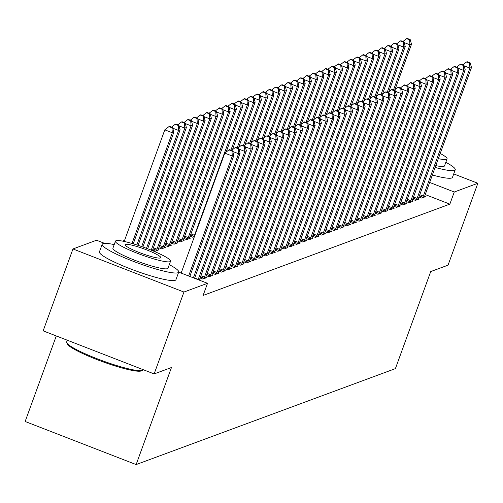 <?xml version="1.0" encoding="UTF-8"?>
<svg xmlns="http://www.w3.org/2000/svg" width="503" height="503" viewBox="0 0 503 503"><rect width="100%" height="100%" fill="white"/><g stroke="black" fill="none" stroke-linecap="round" stroke-linejoin="round"><path stroke-width="0.75" d="M124.581 240.352L122.531 241.113M114.376 244.131L113.502 244.452M56.286 335.947L25.15 421.489L136.137 464.571L395.402 368.624L430.725 271.57L448.047 265.163L477.85 183.274L454.272 192.001L429.656 182.444M136.137 464.571L171.46 367.517L154.138 373.93L43.151 330.848L72.954 248.96L96.532 240.233L104.58 243.358M412.693 199.326L415.415 200.389L419.169 198.999L418.358 198.685M400.187 203.954L402.909 205.017L406.663 203.627L405.852 203.313M387.681 208.588L390.403 209.644L394.157 208.255L393.346 207.94M375.169 213.215L377.898 214.272L381.651 212.882L380.84 212.568M362.663 217.843L365.392 218.899L369.145 217.51L368.334 217.195M350.157 222.471L352.886 223.527L356.64 222.137L355.828 221.823M337.651 227.098L340.38 228.155L344.127 226.765L343.323 226.451M325.145 231.726L327.874 232.782L331.622 231.399L330.811 231.084M312.64 236.353L315.362 237.416L319.116 236.026L318.305 235.712M300.134 240.981L302.856 242.044L306.61 240.654L305.799 240.34M287.628 245.609L290.35 246.671L294.104 245.282L293.293 244.967M275.116 250.243L277.845 251.299L281.598 249.909L280.787 249.595M262.61 254.87L265.339 255.926L269.092 254.537L268.281 254.222M190.115 236.209L192.838 237.265L194.384 236.699M250.104 259.498L252.833 260.554L256.587 259.164L255.776 258.85M177.603 240.836L180.332 241.899L184.085 240.509L183.274 240.195M237.598 264.125L240.327 265.182L244.074 263.792L243.27 263.478M165.097 245.464L167.826 246.527L171.58 245.137L170.769 244.823M225.093 268.753L227.821 269.809L231.569 268.426L230.758 268.112M152.591 250.098L155.32 251.154L159.067 249.765L158.263 249.45M212.587 273.381L215.309 274.437L219.063 273.054L218.252 272.739M200.081 278.008L202.803 279.071L206.557 277.681L205.746 277.367M178.703 272.129L207.519 283.315L203.105 295.45L449.858 204.13L425.242 194.573M199.616 280.246L200.301 279.995L199.496 279.681M206.331 275.694L209.059 276.757L212.813 275.367L212.002 275.053M218.836 271.067L221.565 272.123L225.319 270.74L224.508 270.425M158.847 247.778L161.57 248.84L165.324 247.451L164.512 247.136M231.342 266.439L234.071 267.495L237.825 266.106L237.014 265.791M171.353 243.15L174.076 244.213L177.829 242.823L177.018 242.509M243.854 261.812L246.577 262.868L250.331 261.478L249.519 261.164M183.859 238.523L186.588 239.585L190.335 238.196L189.524 237.881M256.36 257.184L259.083 258.24L262.836 256.851L262.025 256.536M268.866 252.556L271.589 253.613L275.342 252.223L274.531 251.909M281.372 247.929L284.101 248.985L287.848 247.595L287.043 247.281M293.878 243.295L296.607 244.357L300.354 242.968L299.549 242.653M306.384 238.667L309.112 239.73L312.866 238.34L312.055 238.026M318.889 234.04L321.618 235.096L325.372 233.713L324.561 233.398M331.402 229.412L334.124 230.468L337.878 229.085L337.067 228.771M343.907 224.784L346.63 225.841L350.384 224.451L349.572 224.137M356.413 220.157L359.136 221.213L362.889 219.824L362.078 219.509M368.919 215.529L371.642 216.586L375.395 215.196L374.584 214.882M381.425 210.902L384.154 211.958L387.901 210.568L387.096 210.254M393.931 206.268L396.66 207.33L400.407 205.941L399.602 205.626M406.437 201.64L409.165 202.703L412.919 201.313L412.108 200.999M418.942 197.013L421.671 198.075L425.425 196.686L424.614 196.371M453.725 173.912L477.85 183.274M154.138 373.93L183.947 292.042L72.954 248.96M449.858 204.13L454.272 192.001M207.519 283.315L183.947 292.042M188.638 275.99L232.298 156.043L233.857 155.465L189.826 276.449M181.143 273.079L224.797 153.132L232.298 156.043L231.952 151.051L232.575 150.818L229.575 149.655L228.953 149.888L231.952 151.051M228.953 149.888L224.797 153.132M233.857 155.465L232.575 150.818M133.232 243.823L173.868 132.176L172.303 132.754L164.802 129.843L124.184 241.446M171.957 127.768L172.586 127.536L169.586 126.372L168.958 126.599L171.957 127.768L172.303 132.754L132.012 243.458M172.586 127.536L173.868 132.176M164.802 129.843L168.958 126.599M193.378 277.826L238.548 153.729L240.113 153.151L194.567 278.291M238.202 148.737L238.831 148.504L235.832 147.341L235.203 147.574L238.202 148.737L238.548 153.729L232.757 151.478M235.203 147.574L231.556 150.422M240.113 153.151L238.831 148.504M198.119 279.668A3.257 0.503 111.2 0 0 198.22 279.398L244.804 151.416L246.369 150.837L199.785 278.819A3.257 0.503 111.2 0 0 199.414 279.938L199.358 280.146M244.458 146.423L245.08 146.191L242.081 145.027L241.459 145.26L244.458 146.423L244.804 151.416L239.013 149.165M241.459 145.26L237.806 148.108M246.369 150.837L245.08 146.191M138.086 245.351L180.118 129.862L178.559 130.44L136.879 244.955M178.835 125.222L175.836 124.059L175.214 124.285L178.213 125.448L178.835 125.222L180.118 129.862M178.213 125.448L178.559 130.44L172.768 128.196M171.561 127.14L175.214 124.285M142.896 246.998L186.374 127.548L184.808 128.127L141.701 246.577M185.091 122.908L182.092 121.739L181.464 121.971L184.463 123.134L185.091 122.908L186.374 127.548M184.463 123.134L184.808 128.127L179.018 125.876M177.817 124.826L181.464 121.971M141.462 370.824A39.737 5.326 -160 0 1 141.324 370.893A39.737 5.326 -160 0 1 141.173 370.956A39.737 5.326 -160 0 1 102.361 361.613A39.737 5.326 -160 0 1 67.339 343.964L66.754 342.738A40.712 5.458 20 0 0 102.637 360.827A40.712 5.458 20 0 0 142.406 370.397A40.712 5.458 20 0 0 142.563 370.334A40.712 5.458 20 0 0 143.166 369.768L143.198 369.68M114.206 244.603A40.712 5.458 20 0 0 102.958 243.628A40.712 5.458 20 0 0 102.197 244.263A40.712 5.458 20 0 0 135.596 262.208A40.712 5.458 20 0 0 177.949 272.739A40.712 5.458 20 0 0 178.71 272.11A40.712 5.458 20 0 0 169.297 264.653M102.197 244.263L99.437 251.846A40.712 5.458 20 0 0 132.836 269.79A40.712 5.458 20 0 0 175.189 280.322A40.712 5.458 20 0 0 175.949 279.693L178.71 272.11M170.536 261.233L167.996 268.212A29.312 3.93 -160 0 1 167.449 268.665A29.312 3.93 -160 0 1 136.954 261.082A29.312 3.93 -160 0 1 112.911 248.161L115.451 241.182A29.312 3.93 20 0 0 139.494 254.103A29.312 3.93 20 0 0 169.989 261.686A29.312 3.93 20 0 0 170.536 261.233A29.312 3.93 20 0 0 146.492 248.312A29.312 3.93 20 0 0 115.998 240.73A29.312 3.93 20 0 0 115.451 241.182M125.593 244.458A18.888 2.534 20 0 0 125.241 244.747A18.888 2.534 20 0 0 140.739 253.078A18.888 2.534 20 0 0 160.394 257.964A18.888 2.534 20 0 0 160.746 257.668A18.888 2.534 20 0 0 145.248 249.343A18.888 2.534 20 0 0 125.593 244.458M67.276 340.21L66.654 341.921A40.712 5.458 20 0 0 66.754 342.738M435.12 167.43A40.712 5.458 20 0 0 454.473 170.404A40.712 5.458 20 0 0 455.234 169.775A40.712 5.458 20 0 0 445.815 162.318M432.366 175.013A40.712 5.458 20 0 0 451.713 177.987A40.712 5.458 20 0 0 452.474 177.358L455.234 169.775M438.32 158.64A29.312 3.93 20 0 0 446.513 159.357A29.312 3.93 20 0 0 447.06 158.904L444.52 165.877A29.312 3.93 -160 0 1 443.973 166.33A29.312 3.93 -160 0 1 435.787 165.613M447.06 158.904A29.312 3.93 20 0 0 440.2 153.49M203.816 278.693L204.017 278.234A3.257 0.503 111.2 0 0 204.476 277.084L251.054 149.102L252.619 148.523L206.035 276.505A3.257 0.503 111.2 0 0 205.67 277.625L205.545 278.052M250.714 144.109L251.337 143.877L248.337 142.714L247.709 142.946L250.714 144.109L251.054 149.102L245.263 146.851M247.709 142.946L244.062 145.795M252.619 148.523L251.337 143.877M210.072 276.38L210.267 275.921A3.257 0.503 111.2 0 0 210.726 274.77L257.31 146.788L258.875 146.21L212.291 274.192A3.257 0.503 111.2 0 0 211.92 275.311L211.801 275.738M256.964 141.796L257.593 141.563L254.587 140.4L253.965 140.633L256.964 141.796L257.31 146.788L251.519 144.537M253.965 140.633L250.312 143.481M258.875 146.21L257.593 141.563M147.668 248.759L192.624 125.234L191.065 125.813L146.48 248.306M191.341 120.594L188.342 119.425L187.72 119.657L190.719 120.821L191.341 120.594L192.624 125.234M190.719 120.821L191.065 125.813L185.274 123.562M184.067 122.512L187.72 119.657M152.396 250.632L198.88 122.921L197.314 123.499L151.221 250.154M197.597 118.28L194.598 117.111L193.969 117.344L196.969 118.507L197.597 118.28L198.88 122.921M196.969 118.507L197.314 123.499L191.524 121.248M190.323 120.192L193.969 117.344M216.321 274.066L216.523 273.607A3.257 0.503 111.2 0 0 216.982 272.456L263.566 144.468L265.125 143.889L218.541 271.878A3.257 0.503 111.2 0 0 218.176 272.997L218.051 273.425M263.22 139.482L263.842 139.249L260.843 138.086L260.221 138.319L263.22 139.482L263.566 144.468L257.775 142.223M260.221 138.319L256.568 141.167M265.125 143.889L263.842 139.249M158.055 250.142L158.181 249.708A3.257 0.503 -68.8 0 1 158.552 248.595L205.136 120.607L203.57 121.185L156.986 249.174A3.257 0.503 -68.8 0 1 156.527 250.318L156.332 250.777M203.847 115.96L200.848 114.797L200.225 115.03L203.225 116.193L203.847 115.96L205.136 120.607M203.225 116.193L203.57 121.185L197.78 118.934M196.572 117.878L200.225 115.03M222.578 271.752L222.779 271.293A3.257 0.503 111.2 0 0 223.231 270.142L269.815 142.154L271.381 141.576L224.797 269.564A3.257 0.503 111.2 0 0 224.432 270.683L224.307 271.111M269.47 137.168L270.098 136.935L267.099 135.772L266.471 136.005L269.47 137.168L269.815 142.154L264.025 139.909M266.471 136.005L262.817 138.853M271.381 141.576L270.098 136.935M164.311 247.828L164.437 247.394A3.257 0.503 -68.8 0 1 164.802 246.281L211.386 118.293L209.826 118.871L163.242 246.86A3.257 0.503 -68.8 0 1 162.783 248.004L162.582 248.463M210.103 113.647L207.104 112.483L206.475 112.716L209.481 113.879L210.103 113.647L211.386 118.293M209.481 113.879L209.826 118.871L204.029 116.621M202.828 115.564L206.475 112.716M228.834 269.438L229.028 268.979A3.257 0.503 111.2 0 0 229.487 267.829L276.072 139.84L277.631 139.262L231.047 267.25A3.257 0.503 111.2 0 0 230.682 268.369L230.556 268.797M275.726 134.854L276.348 134.622L273.349 133.458L272.727 133.691L275.726 134.854L276.072 139.84L270.281 137.596M272.727 133.691L269.074 136.539M277.631 139.262L276.348 134.622M235.083 267.124L235.285 266.665A3.257 0.503 111.2 0 0 235.737 265.515L282.321 137.526L283.887 136.948L237.303 264.936A3.257 0.503 111.2 0 0 236.938 266.049L236.812 266.483M281.976 132.541L282.604 132.308L279.605 131.145L278.976 131.377L281.976 132.541L282.321 137.526L276.531 135.282M278.976 131.377L275.33 134.226M283.887 136.948L282.604 132.308M241.339 264.811L241.534 264.352A3.257 0.503 111.2 0 0 241.993 263.201L288.577 135.213L290.143 134.634L243.559 262.623A3.257 0.503 111.2 0 0 243.188 263.735L243.062 264.169M288.232 130.227L288.854 129.994L285.855 128.831L285.232 129.057L288.232 130.227L288.577 135.213L282.787 132.968M285.232 129.057L281.579 131.912M290.143 134.634L288.854 129.994M247.589 262.497L247.79 262.038A3.257 0.503 111.2 0 0 248.249 260.887L294.827 132.899L296.393 132.32L249.809 260.309A3.257 0.503 111.2 0 0 249.444 261.422L249.318 261.856M294.481 127.913L295.11 127.68L292.111 126.517L291.482 126.743L294.481 127.913L294.827 132.899L289.036 130.654M291.482 126.743L287.835 129.598M296.393 132.32L295.11 127.68M253.845 260.183L254.04 259.724A3.257 0.503 111.2 0 0 254.499 258.573L301.083 130.585L302.649 130.007L256.065 257.995A3.257 0.503 111.2 0 0 255.694 259.108L255.574 259.542M300.737 125.599L301.36 125.366L298.361 124.203L297.738 124.43L300.737 125.599L301.083 130.585L295.292 128.34M297.738 124.43L294.085 127.284M302.649 130.007L301.36 125.366M260.095 257.863L260.296 257.41A3.257 0.503 111.2 0 0 260.755 256.26L307.339 128.271L308.899 127.693L262.315 255.681A3.257 0.503 111.2 0 0 261.95 256.794L261.824 257.228M306.993 123.279L307.616 123.053L304.617 121.883L303.994 122.116L306.993 123.279L307.339 128.271L301.542 126.027M303.994 122.116L300.341 124.97M308.899 127.693L307.616 123.053M266.351 255.549L266.552 255.09A3.257 0.503 111.2 0 0 267.005 253.946L313.589 125.957L315.155 125.379L268.571 253.367A3.257 0.503 111.2 0 0 268.206 254.48L268.08 254.914M313.243 120.965L313.872 120.739L310.873 119.569L310.244 119.802L313.243 120.965L313.589 125.957L307.798 123.707M310.244 119.802L306.591 122.657M315.155 125.379L313.872 120.739M272.601 253.235L272.802 252.776A3.257 0.503 111.2 0 0 273.261 251.632L319.845 123.644L321.404 123.065L274.82 251.054A3.257 0.503 111.2 0 0 274.456 252.166L274.33 252.6M319.499 118.651L320.122 118.425L317.123 117.256L316.5 117.488L319.499 118.651L319.845 123.644L314.054 121.393M316.5 117.488L312.847 120.343M321.404 123.065L320.122 118.425M278.857 250.922L279.058 250.463A3.257 0.503 111.2 0 0 279.511 249.318L326.095 121.33L327.66 120.751L281.076 248.74A3.257 0.503 111.2 0 0 280.712 249.853L280.586 250.287M325.749 116.338L326.378 116.111L323.379 114.942L322.75 115.174L325.749 116.338L326.095 121.33L320.304 119.079M322.75 115.174L319.103 118.023M327.66 120.751L326.378 116.111M170.567 245.508L170.687 245.08A3.257 0.503 -68.8 0 1 171.058 243.961L217.642 115.979L216.076 116.558L169.492 244.54A3.257 0.503 -68.8 0 1 169.033 245.69L168.838 246.149M216.359 111.333L213.354 110.17L212.731 110.402L215.73 111.565L216.359 111.333L217.642 115.979M215.73 111.565L216.076 116.558L210.285 114.307M209.078 113.25L212.731 110.402M176.817 243.194L176.943 242.767A3.257 0.503 -68.8 0 1 177.308 241.647L223.892 113.665L222.332 114.244L175.748 242.226A3.257 0.503 -68.8 0 1 175.289 243.377L175.088 243.836M222.609 109.019L219.61 107.856L218.987 108.088L221.986 109.252L222.609 109.019L223.892 113.665M221.986 109.252L222.332 114.244L216.541 111.993M215.334 110.937L218.987 108.088M183.073 240.88L183.199 240.453A3.257 0.503 -68.8 0 1 183.564 239.334L230.148 111.352L228.582 111.93L181.998 239.912A3.257 0.503 -68.8 0 1 181.545 241.063L181.344 241.522M228.865 106.705L225.866 105.542L225.237 105.775L228.236 106.938L228.865 106.705L230.148 111.352M228.236 106.938L228.582 111.93L222.791 109.679M221.59 108.623L225.237 105.775M189.323 238.567L189.449 238.139A3.257 0.503 -68.8 0 1 189.82 237.02L236.397 109.038L234.838 109.616L188.254 237.598A3.257 0.503 -68.8 0 1 187.795 238.749L187.6 239.208M235.115 104.391L232.116 103.228L231.493 103.461L234.492 104.624L235.115 104.391L236.397 109.038M234.492 104.624L234.838 109.616L229.047 107.365M227.84 106.309L231.493 103.461M226.143 152.082L242.653 106.718L241.088 107.296L194.504 235.285A3.257 0.503 -68.8 0 1 194.051 236.435L193.85 236.894M241.371 102.078L238.372 100.914L237.743 101.147L240.742 102.31L241.371 102.078L242.653 106.718M240.742 102.31L241.088 107.296L235.297 105.052M234.096 103.995L237.743 101.147M232.399 149.768L248.91 104.404L247.344 104.982L230.896 150.171M247.621 99.764L244.621 98.601L243.999 98.833L246.998 99.996L247.621 99.764L248.91 104.404M246.998 99.996L247.344 104.982L241.553 102.738M240.346 101.681L243.999 98.833M238.648 147.448L255.159 102.09L253.594 102.669L237.152 147.857M253.877 97.45L250.878 96.287L250.249 96.519L253.254 97.683L253.877 97.45L255.159 102.09M253.254 97.683L253.594 102.669L247.803 100.424M246.602 99.368L250.249 96.519M244.904 145.134L261.415 99.776L259.85 100.355L243.402 145.543M260.133 95.136L257.127 93.973L256.505 94.206L259.504 95.369L260.133 95.136L261.415 99.776M259.504 95.369L259.85 100.355L254.059 98.11M252.852 97.054L256.505 94.206M251.16 142.821L267.665 97.463L266.106 98.041L249.658 143.229M266.383 92.822L263.383 91.659L262.761 91.886L265.76 93.055L266.383 92.822L267.665 97.463M265.76 93.055L266.106 98.041L260.309 95.796M259.108 94.74L262.761 91.886M285.113 248.608L285.308 248.149A3.257 0.503 111.2 0 0 285.767 247.004L332.351 119.016L333.91 118.438L287.332 246.426A3.257 0.503 111.2 0 0 286.962 247.539L286.836 247.973M332.005 114.024L332.628 113.791L329.628 112.628L329.006 112.861L332.005 114.024L332.351 119.016L326.56 116.765M329.006 112.861L325.353 115.709M333.91 118.438L332.628 113.791M257.41 140.507L273.921 95.149L272.356 95.727L255.914 140.915M272.639 90.509L269.639 89.345L269.011 89.572L272.01 90.741L272.639 90.509L273.921 95.149M272.01 90.741L272.356 95.727L266.565 93.483M265.358 92.426L269.011 89.572M291.363 246.294L291.564 245.835A3.257 0.503 111.2 0 0 292.017 244.691L338.601 116.702L340.166 116.124L293.582 244.112A3.257 0.503 111.2 0 0 293.218 245.225L293.092 245.659M338.255 111.71L338.884 111.477L335.885 110.314L335.256 110.547L338.255 111.71L338.601 116.702L332.81 114.451M335.256 110.547L331.609 113.395M340.166 116.124L338.884 111.477M263.666 138.193L280.171 92.835L278.612 93.413L262.164 138.595M278.888 88.195L275.889 87.032L275.267 87.258L278.266 88.427L278.888 88.195L280.171 92.835M278.266 88.427L278.612 93.413L272.821 91.169M271.614 90.112L275.267 87.258M297.619 243.98L297.814 243.521A3.257 0.503 111.2 0 0 298.273 242.371L344.857 114.388L346.422 113.81L299.838 241.792A3.257 0.503 111.2 0 0 299.467 242.911L299.342 243.339M344.511 109.396L345.133 109.164L342.134 108L341.512 108.233L344.511 109.396L344.857 114.388L339.066 112.138M341.512 108.233L337.859 111.081M346.422 113.81L345.133 109.164M269.916 135.879L286.427 90.521L284.861 91.1L268.42 136.282M285.144 85.881L282.145 84.711L281.517 84.944L284.516 86.107L285.144 85.881L286.427 90.521M284.516 86.107L284.861 91.1L279.071 88.849M277.87 87.799L281.517 84.944M303.869 241.666L304.07 241.207A3.257 0.503 111.2 0 0 304.529 240.057L351.113 112.075L352.672 111.496L306.088 239.478A3.257 0.503 111.2 0 0 305.723 240.597L305.598 241.025M350.767 107.082L351.39 106.85L348.39 105.687L347.762 105.919L350.767 107.082L351.113 112.075L345.316 109.824M347.762 105.919L344.115 108.767M352.672 111.496L351.39 106.85M276.172 133.565L292.683 88.207L291.118 88.786L274.669 133.968M291.394 83.567L288.395 82.398L287.773 82.63L290.772 83.794L291.394 83.567L292.683 88.207M290.772 83.794L291.118 88.786L285.327 86.535M284.12 85.485L287.773 82.63M310.125 239.353L310.32 238.894A3.257 0.503 111.2 0 0 310.779 237.743L357.363 109.761L358.928 109.182L312.344 237.165A3.257 0.503 111.2 0 0 311.973 238.284L311.854 238.711M357.017 104.769L357.646 104.536L354.64 103.373L354.018 103.605L357.017 104.769L357.363 109.761L351.572 107.51M354.018 103.605L350.365 106.454M358.928 109.182L357.646 104.536M282.422 131.252L298.933 85.894L297.367 86.472L280.925 131.654M297.65 81.253L294.651 80.084L294.022 80.317L297.022 81.48L297.65 81.253L298.933 85.894M297.022 81.48L297.367 86.472L291.577 84.221M290.376 83.165L294.022 80.317M316.374 237.039L316.576 236.58A3.257 0.503 111.2 0 0 317.035 235.429L363.619 107.447L365.178 106.862L318.594 234.851A3.257 0.503 111.2 0 0 318.229 235.97L318.103 236.397M363.273 102.455L363.895 102.222L360.896 101.059L360.274 101.292L363.273 102.455L363.619 107.447L357.828 105.196M360.274 101.292L356.621 104.14M365.178 106.862L363.895 102.222M288.678 128.938L305.189 83.58L303.623 84.158L287.175 129.34M303.9 78.933L300.901 77.77L300.278 78.003L303.278 79.166L303.9 78.933L305.189 83.58M303.278 79.166L303.623 84.158L297.833 81.907M296.625 80.851L300.278 78.003M322.63 234.725L322.832 234.266A3.257 0.503 111.2 0 0 323.284 233.115L369.868 105.127L371.434 104.549L324.85 232.537A3.257 0.503 111.2 0 0 324.485 233.656L324.36 234.084M369.523 100.141L370.151 99.908L367.152 98.745L366.524 98.978L369.523 100.141L369.868 105.127L364.078 102.882M366.524 98.978L362.877 101.826M371.434 104.549L370.151 99.908M294.928 126.624L311.439 81.266L309.879 81.844L293.431 127.026M310.156 76.619L307.157 75.456L306.528 75.689L309.534 76.852L310.156 76.619L311.439 81.266M309.534 76.852L309.879 81.844L304.082 79.593M302.881 78.537L306.528 75.689M328.887 232.411L329.081 231.952A3.257 0.503 111.2 0 0 329.54 230.802L376.125 102.813L377.684 102.235L331.106 230.223A3.257 0.503 111.2 0 0 330.735 231.342L330.609 231.77M375.779 97.827L376.401 97.595L373.402 96.431L372.78 96.664L375.779 97.827L376.125 102.813L370.334 100.569M372.78 96.664L369.127 99.512M377.684 102.235L376.401 97.595M301.184 124.31L317.695 78.952L316.129 79.531L299.681 124.713M316.412 74.306L313.413 73.142L312.784 73.375L315.783 74.538L316.412 74.306L317.695 78.952M315.783 74.538L316.129 79.531L310.338 77.28M309.131 76.223L312.784 73.375M335.136 230.097L335.338 229.638A3.257 0.503 111.2 0 0 335.79 228.488L382.374 100.499L383.94 99.921L337.356 227.909A3.257 0.503 111.2 0 0 336.991 229.022L336.865 229.456M382.029 95.513L382.657 95.281L379.658 94.118L379.029 94.35L382.029 95.513L382.374 100.499L376.584 98.255M379.029 94.35L375.383 97.198M383.94 99.921L382.657 95.281M307.44 121.996L323.945 76.638L322.385 77.217L305.937 122.399M322.662 71.992L319.663 70.829L319.04 71.061L322.039 72.225L322.662 71.992L323.945 76.638M322.039 72.225L322.385 77.217L316.594 74.966M315.387 73.91L319.04 71.061M341.392 227.784L341.587 227.325A3.257 0.503 111.2 0 0 342.046 226.174L388.63 98.186L390.196 97.607L343.612 225.596A3.257 0.503 111.2 0 0 343.241 226.708L343.115 227.142M388.285 93.2L388.907 92.967L385.908 91.804L385.285 92.036L388.285 93.2L388.63 98.186L382.84 95.941M385.285 92.036L381.632 94.885M390.196 97.607L388.907 92.967M313.69 119.683L330.201 74.325L328.635 74.903L312.193 120.085M328.918 69.678L325.919 68.515L325.29 68.748L328.289 69.911L328.918 69.678L330.201 74.325M328.289 69.911L328.635 74.903L322.844 72.652M321.643 71.596L325.29 68.748M347.642 225.47L347.843 225.011A3.257 0.503 111.2 0 0 348.302 223.86L394.88 95.872L396.446 95.293L349.862 223.282A3.257 0.503 111.2 0 0 349.497 224.395L349.371 224.828M394.534 90.886L395.163 90.653L392.164 89.49L391.535 89.716L394.534 90.886L394.88 95.872L389.089 93.627M391.535 89.716L387.888 92.571M396.446 95.293L395.163 90.653M319.946 117.369L336.45 72.011L334.891 72.589L318.443 117.771M335.168 67.364L332.169 66.201L331.546 66.434L334.545 67.597L335.168 67.364L336.45 72.011M334.545 67.597L334.891 72.589L329.1 70.338M327.893 69.282L331.546 66.434M353.898 223.156L354.093 222.697A3.257 0.503 111.2 0 0 354.552 221.546L401.136 93.558L402.702 92.98L356.118 220.968A3.257 0.503 111.2 0 0 355.747 222.081L355.627 222.515M400.79 88.572L401.413 88.339L398.414 87.176L397.791 87.403L400.79 88.572L401.136 93.558L395.345 91.313M397.791 87.403L394.138 90.257M402.702 92.98L401.413 88.339M326.195 115.055L342.706 69.691L341.141 70.269L324.699 115.457M341.424 65.05L338.425 63.887L337.796 64.12L340.795 65.283L341.424 65.05L342.706 69.691M340.795 65.283L341.141 70.269L335.35 68.024M334.149 66.968L337.796 64.12M360.148 220.842L360.349 220.383A3.257 0.503 111.2 0 0 360.808 219.233L407.392 91.244L408.952 90.666L362.367 218.654A3.257 0.503 111.2 0 0 362.003 219.767L361.877 220.201M407.046 86.258L407.669 86.026L404.67 84.862L404.047 85.089L407.046 86.258L407.392 91.244L401.595 89M404.047 85.089L400.394 87.943M408.952 90.666L407.669 86.026M332.452 112.741L348.963 67.377L347.397 67.955L330.949 113.144M347.674 62.737L344.674 61.573L344.052 61.806L347.051 62.969L347.674 62.737L348.963 67.377M347.051 62.969L347.397 67.955L341.606 65.711M340.399 64.654L344.052 61.806M366.404 218.522L366.605 218.069A3.257 0.503 111.2 0 0 367.058 216.919L413.642 88.93L415.208 88.352L368.624 216.34A3.257 0.503 111.2 0 0 368.259 217.453L368.133 217.887M413.296 83.938L413.925 83.712L410.926 82.542L410.297 82.775L413.296 83.938L413.642 88.93L407.851 86.679M410.297 82.775L406.644 85.629M415.208 88.352L413.925 83.712M338.701 110.427L355.212 65.063L353.653 65.642L337.205 110.83M353.93 60.423L350.931 59.26L350.302 59.492L353.307 60.656L353.93 60.423L355.212 65.063M353.307 60.656L353.653 65.642L347.856 63.397M346.655 62.341L350.302 59.492M372.654 216.208L372.855 215.749A3.257 0.503 111.2 0 0 373.314 214.605L419.898 86.617L421.457 86.038L374.873 214.026A3.257 0.503 111.2 0 0 374.509 215.139L374.383 215.573M419.552 81.624L420.175 81.398L417.176 80.228L416.553 80.461L419.552 81.624L419.898 86.617L414.107 84.366M416.553 80.461L412.9 83.316M421.457 86.038L420.175 81.398M344.957 108.107L361.468 62.749L359.903 63.328L343.455 108.516M360.186 58.109L357.18 56.946L356.558 57.179L359.557 58.342L360.186 58.109L361.468 62.749M359.557 58.342L359.903 63.328L354.112 61.083M352.905 60.027L356.558 57.179M378.91 213.894L379.111 213.435A3.257 0.503 111.2 0 0 379.564 212.291L426.148 84.303L427.713 83.724L381.129 211.713A3.257 0.503 111.2 0 0 380.765 212.826L380.639 213.259M425.802 79.311L426.431 79.084L423.432 77.915L422.803 78.147L425.802 79.311L426.148 84.303L420.357 82.052M422.803 78.147L419.156 80.996M427.713 83.724L426.431 79.084M351.213 105.793L367.718 60.435L366.159 61.014L349.711 106.202M366.435 55.795L363.436 54.632L362.814 54.865L365.813 56.028L366.435 55.795L367.718 60.435M365.813 56.028L366.159 61.014L360.368 58.769M359.161 57.713L362.814 54.865M385.166 211.581L385.361 211.122A3.257 0.503 111.2 0 0 385.82 209.977L432.404 81.989L433.963 81.411L387.385 209.399A3.257 0.503 111.2 0 0 387.014 210.512L386.889 210.946M432.058 76.997L432.681 76.764L429.681 75.601L429.059 75.834L432.058 76.997L432.404 81.989L426.613 79.738M429.059 75.834L425.406 78.682M433.963 81.411L432.681 76.764M357.463 103.48L373.974 58.122L372.409 58.7L355.967 103.888M372.692 53.481L369.692 52.318L369.064 52.545L372.063 53.714L372.692 53.481L373.974 58.122M372.063 53.714L372.409 58.7L366.618 56.455M365.411 55.399L369.064 52.545M391.416 209.267L391.617 208.808A3.257 0.503 111.2 0 0 392.076 207.664L438.654 79.675L440.219 79.097L393.635 207.085A3.257 0.503 111.2 0 0 393.271 208.198L393.145 208.632M438.308 74.683L438.937 74.45L435.938 73.287L435.309 73.52L438.308 74.683L438.654 79.675L432.863 77.424M435.309 73.52L431.662 76.368M440.219 79.097L438.937 74.45M363.719 101.166L380.224 55.808L378.665 56.386L362.217 101.575M378.941 51.168L375.942 50.004L375.32 50.231L378.319 51.4L378.941 51.168L380.224 55.808M378.319 51.4L378.665 56.386L372.874 54.142M371.667 53.085L375.32 50.231M397.672 206.953L397.867 206.494A3.257 0.503 111.2 0 0 398.326 205.35L444.91 77.361L446.475 76.783L399.891 204.765A3.257 0.503 111.2 0 0 399.52 205.884L399.395 206.312M444.564 72.369L445.186 72.136L442.187 70.973L441.565 71.206L444.564 72.369L444.91 77.361L439.119 75.11M441.565 71.206L437.912 74.054M446.475 76.783L445.186 72.136M369.969 98.852L386.48 53.494L384.914 54.073L368.473 99.254M385.197 48.854L382.198 47.691L381.57 47.917L384.569 49.087L385.197 48.854L386.48 53.494M384.569 49.087L384.914 54.073L379.124 51.828M377.923 50.772L381.57 47.917M403.922 204.639L404.123 204.18A3.257 0.503 111.2 0 0 404.582 203.03L451.166 75.048L452.725 74.469L406.141 202.451A3.257 0.503 111.2 0 0 405.776 203.57L405.651 203.998M450.82 70.055L451.442 69.823L448.443 68.66L447.815 68.892L450.82 70.055L451.166 75.048L445.369 72.797M447.815 68.892L444.168 71.74M452.725 74.469L451.442 69.823M376.225 96.538L392.736 51.18L391.171 51.759L374.722 96.941M391.447 46.54L388.448 45.371L387.826 45.603L390.825 46.766L391.447 46.54L392.736 51.18M390.825 46.766L391.171 51.759L385.38 49.508M384.173 48.458L387.826 45.603M410.178 202.325L410.373 201.866A3.257 0.503 111.2 0 0 410.832 200.716L457.416 72.734L458.981 72.155L412.397 200.137A3.257 0.503 111.2 0 0 412.026 201.257L411.907 201.684M457.07 67.742L457.699 67.509L454.693 66.346L454.071 66.578L457.07 67.742L457.416 72.734L451.625 70.483M454.071 66.578L450.418 69.427M458.981 72.155L457.699 67.509M382.475 94.224L398.986 48.866L397.42 49.445L380.978 94.627M397.703 44.226L394.704 43.057L394.075 43.289L397.074 44.453L397.703 44.226L398.986 48.866M397.074 44.453L397.42 49.445L391.63 47.194M390.429 46.144L394.075 43.289M416.427 200.012L416.629 199.553A3.257 0.503 111.2 0 0 417.088 198.402L463.672 70.42L465.231 69.842L418.647 197.824A3.257 0.503 111.2 0 0 418.282 198.943L418.156 199.37M463.326 65.428L463.948 65.195L460.949 64.032L460.327 64.265L463.326 65.428L463.672 70.42L457.881 68.169M460.327 64.265L456.674 67.113M465.231 69.842L463.948 65.195M388.731 91.911L405.242 46.553L403.676 47.131L387.228 92.313M403.953 41.912L400.954 40.743L400.331 40.976L403.331 42.139L403.953 41.912L405.242 46.553M403.331 42.139L403.676 47.131L397.886 44.88M396.678 43.824L400.331 40.976M422.683 197.698L422.885 197.239A3.257 0.503 111.2 0 0 423.337 196.088L469.921 68.1L471.487 67.521L424.903 195.51A3.257 0.503 111.2 0 0 424.538 196.629L424.413 197.057M469.576 63.114L470.204 62.881L467.205 61.718L466.577 61.951L469.576 63.114L469.921 68.1L464.131 65.855M466.577 61.951L462.93 64.799M471.487 67.521L470.204 62.881M394.981 89.597L411.492 44.239L409.932 44.817L393.484 89.999M410.209 39.592L407.21 38.429L406.587 38.662L409.587 39.825L410.209 39.592L411.492 44.239M409.587 39.825L409.932 44.817L404.135 42.566M402.934 41.51L406.587 38.662M198.22 279.398L194.661 278.021M204.017 278.234L200.496 276.87M204.476 277.084L200.917 275.707M210.267 275.921L206.746 274.556M210.726 274.77L207.173 273.393M216.523 273.607L213.002 272.242M216.982 272.456L213.423 271.079M153.434 247.79L156.986 249.174M153.006 248.954L156.527 250.318M222.779 271.293L219.251 269.929M223.231 270.142L219.679 268.765M159.684 245.477L163.242 246.86M159.262 246.64L162.783 248.004M229.028 268.979L225.507 267.609M229.487 267.829L225.929 266.452M235.285 266.665L231.764 265.295M235.737 265.515L232.185 264.138M241.534 264.352L238.013 262.981M241.993 263.201L238.435 261.818M247.79 262.038L244.269 260.667M248.249 260.887L244.691 259.504M254.04 259.724L250.519 258.353M254.499 258.573L250.947 257.19M260.296 257.41L256.775 256.04M260.755 256.26L257.196 254.876M266.552 255.09L263.025 253.726M267.005 253.946L263.453 252.563M272.802 252.776L269.281 251.412M273.261 251.632L269.702 250.249M279.058 250.463L275.537 249.098M279.511 249.318L275.958 247.935M165.94 243.163L169.492 244.54M165.512 244.326L169.033 245.69M172.189 240.849L175.748 242.226M171.768 242.012L175.289 243.377M178.446 238.535L181.998 239.912M178.024 239.698L181.545 241.063M184.695 236.221L188.254 237.598M184.274 237.385L187.795 238.749M190.951 233.908L194.504 235.285M190.53 235.071L194.051 236.435M285.308 248.149L281.787 246.784M285.767 247.004L282.208 245.621M291.564 245.835L288.043 244.471M292.017 244.691L288.464 243.307M297.814 243.521L294.293 242.157M298.273 242.371L294.72 240.994M304.07 241.207L300.549 239.843M304.529 240.057L300.97 238.68M310.32 238.894L306.799 237.529M310.779 237.743L307.226 236.366M316.576 236.58L313.055 235.215M317.035 235.429L313.476 234.052M322.832 234.266L319.304 232.902M323.284 233.115L319.732 231.738M329.081 231.952L325.56 230.581M329.54 230.802L325.982 229.425M335.338 229.638L331.817 228.268M335.79 228.488L332.238 227.111M341.587 227.325L338.066 225.954M342.046 226.174L338.488 224.797M347.843 225.011L344.322 223.64M348.302 223.86L344.744 222.477M354.093 222.697L350.572 221.326M354.552 221.546L351 220.163M360.349 220.383L356.828 219.012M360.808 219.233L357.249 217.849M366.605 218.069L363.078 216.699M367.058 216.919L363.506 215.536M372.855 215.749L369.334 214.385M373.314 214.605L369.755 213.222M379.111 213.435L375.59 212.071M379.564 212.291L376.011 210.908M385.361 211.122L381.84 209.757M385.82 209.977L382.261 208.594M391.617 208.808L388.096 207.443M392.076 207.664L388.517 206.28M397.867 206.494L394.346 205.13M398.326 205.35L394.773 203.966M404.123 204.18L400.602 202.816M404.582 203.03L401.023 201.653M410.373 201.866L406.852 200.502M410.832 200.716L407.279 199.339M416.629 199.553L413.108 198.188M417.088 198.402L413.529 197.025M422.885 197.239L419.357 195.874M423.337 196.088L419.785 194.711M141.324 370.893L142.563 370.334"/></g></svg>
